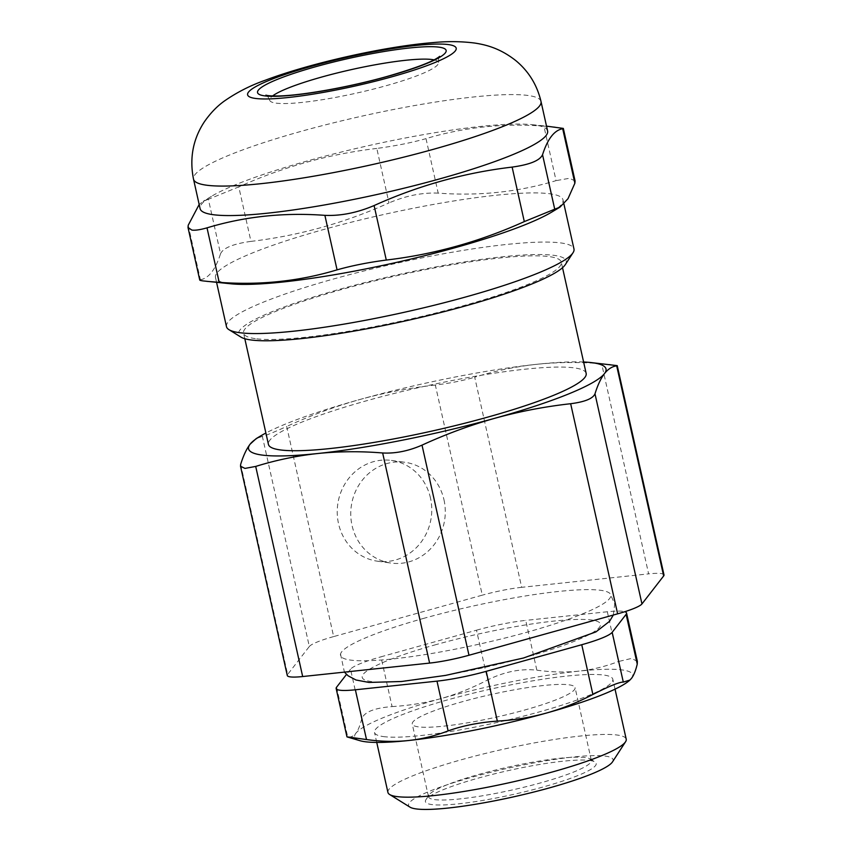 <?xml version="1.0" encoding="UTF-8"?>
<svg xmlns="http://www.w3.org/2000/svg" width="852" height="852" viewBox="0 0 852 852"><rect width="100%" height="100%" fill="white"/><g stroke="black" fill="none" stroke-linecap="round" stroke-linejoin="round"><path stroke-width="0.64" stroke-dasharray="4.26 3.19" d="M583.599 362.004A183.127 25.475 -12.6 0 0 536.792 364.294A183.127 25.475 -12.6 0 0 359.629 399.567A183.127 25.475 -12.6 0 0 265.888 433.018M601.65 363.761C579.552 361.951 557.932 362.121 536.792 364.294C515.673 366.594 494.98 370.908 474.702 377.212L521.669 587.326L648.617 573.875L601.65 363.761L610.692 364.549M240.669 464.351L287.635 674.464L309.329 646.498L262.363 436.384C265.334 435.745 273.449 432.443 286.698 426.469L333.654 636.582L482.296 595.165L435.329 385.051C449.877 383.283 462.998 380.663 474.702 377.212M435.329 385.051C409.62 387.905 384.38 392.74 359.629 399.567C334.9 406.532 310.586 415.499 286.698 426.469M586.155 373.389A162.775 22.642 -12.6 0 0 422.347 386.797A162.775 22.642 -12.6 0 0 268.433 444.414M255.302 338.638A162.775 22.642 167.4 0 1 243.565 333.153A162.775 22.642 167.4 0 1 397.479 275.547A162.775 22.642 167.4 0 1 561.276 262.139A162.775 22.642 167.4 0 1 435.489 313.089A162.775 22.642 167.4 0 1 255.302 338.638M565.334 264.589A167.865 23.355 -12.6 0 0 554.141 255.366A167.865 23.355 -12.6 0 0 357.116 284.579A167.865 23.355 -12.6 0 0 240.935 337.104M543.895 126.139C502.989 123.093 463.701 127.257 426.011 138.631L438.194 193.127C479.101 196.173 518.389 192.009 556.079 180.635L543.895 126.139L556.292 127.129M226.472 326.646A178.036 24.772 167.4 0 1 364.06 270.925A178.036 24.772 167.4 0 1 561.138 242.98A178.036 24.772 167.4 0 1 573.971 248.976M551.606 212.159A178.036 24.772 -12.6 0 0 562.991 199.815A178.036 24.772 -12.6 0 0 383.837 214.48A178.036 24.772 -12.6 0 0 215.481 277.486A178.036 24.772 -12.6 0 0 228.325 283.492A178.036 24.772 -12.6 0 0 231.03 283.812M575.079 180.965L569.551 178.27L556.079 180.635M188.217 225.248L200.401 279.744L199.762 280.074M200.401 279.744C208.729 278.295 215.439 269.637 220.54 253.768L208.367 199.283L238.784 186.886L250.957 241.382C233.278 243.821 223.139 247.953 220.54 253.768M250.957 241.382C298.583 235.77 344.591 222.947 388.981 202.925L376.797 148.429C394.945 146.043 411.346 142.785 426.011 138.631M438.194 193.127C422.443 192.424 406.042 195.683 388.981 202.925M547.602 130.984A178.036 24.772 -12.6 0 0 532.053 124.669A178.036 24.772 -12.6 0 0 368.447 145.66A178.036 24.772 -12.6 0 0 211.477 196.322A178.036 24.772 -12.6 0 0 200.103 208.665M376.797 148.429C329.181 154.042 283.173 166.854 238.784 186.886M208.367 199.283L203.127 201.349L199.166 204.501M476.502 630.192A50.864 7.072 167.4 0 1 525.716 620.394L536.845 670.162C520.86 668.437 504.448 671.696 487.632 679.96L476.502 630.192L380.95 656.828L392.08 706.585C374.198 707.991 364.06 712.123 361.663 718.981L350.534 669.214A50.864 7.072 167.4 0 1 380.95 656.828M350.534 669.214L346.508 674.411M637.36 661.429L631.715 658.394L618.446 661.514L607.327 611.757A50.864 7.072 167.4 0 1 624.75 611.715M607.327 611.757L525.716 620.394M436.245 644.549A122.081 16.987 -12.6 0 0 408.353 680.514A122.081 16.987 -12.6 0 0 599.467 627.253A122.081 16.987 -12.6 0 0 436.245 644.549M392.08 706.585C408.981 705.605 425.297 702.932 441.038 698.565A142.433 19.82 167.4 0 1 578.827 671.142A142.433 19.82 167.4 0 1 631.46 678.394A142.433 19.82 167.4 0 1 629.543 680.397M336.593 687.191L347.712 736.959C350.854 737.438 353.569 736.203 355.87 733.263A142.433 19.82 167.4 0 1 441.038 698.565C456.768 694.167 472.296 687.958 487.632 679.96M536.845 670.162C551.393 672.217 565.387 672.537 578.827 671.142C592.268 669.693 605.474 666.488 618.446 661.514M443.998 499.879A50.864 47.201 -82.1 0 1 391.079 563.076A50.864 47.201 -82.1 0 1 351.269 506.237A50.864 47.201 -82.1 0 1 404.977 462.295A50.864 47.201 -82.1 0 1 443.998 499.879M430.473 498.005A50.864 47.201 97.9 0 0 391.451 460.431A50.864 47.201 97.9 0 0 337.743 504.363A50.864 47.201 97.9 0 0 377.542 561.212A50.864 47.201 97.9 0 0 430.473 498.005M663.996 574.908A40.694 5.666 -12.6 0 0 648.617 573.875M287.635 674.464A40.694 5.666 -12.6 0 0 287.284 675.508M333.654 636.582A40.694 5.666 -12.6 0 0 309.329 646.498M521.669 587.326A40.694 5.666 -12.6 0 0 482.296 595.165M424.466 618.147A138.493 19.266 -12.6 0 0 340.523 654.038A138.493 19.266 -12.6 0 0 479.846 644.005A138.493 19.266 -12.6 0 0 610.17 593.759A138.493 19.266 -12.6 0 0 424.466 618.147M418.268 726.841A83.421 11.608 167.4 0 1 412.251 724.03A83.421 11.608 167.4 0 1 491.135 694.508A83.421 11.608 167.4 0 1 575.079 687.628A83.421 11.608 167.4 0 1 510.614 713.742A83.421 11.608 167.4 0 1 418.268 726.841M434.531 799.602A83.421 11.608 -12.6 0 0 526.877 786.502A83.421 11.608 -12.6 0 0 591.341 760.389A83.421 11.608 -12.6 0 0 590.18 758.983A83.421 11.608 -12.6 0 0 585.324 757.577A83.421 11.608 -12.6 0 0 498.633 769.292A83.421 11.608 -12.6 0 0 428.961 795.012A83.421 11.608 -12.6 0 0 428.513 796.79A83.421 11.608 -12.6 0 0 434.531 799.602M434.019 59.864A86.478 12.034 167.4 0 1 438.471 62.473A86.478 12.034 167.4 0 1 386.02 85.743A86.478 12.034 167.4 0 1 269.679 100.206A86.478 12.034 167.4 0 1 272.597 95.946M383.325 736.575A122.081 16.987 -12.6 0 0 518.463 717.416A122.081 16.987 -12.6 0 0 612.812 679.204A122.081 16.987 -12.6 0 0 489.953 689.257A122.081 16.987 -12.6 0 0 374.518 732.464A122.081 16.987 -12.6 0 0 383.325 736.575M387.926 792.435A122.081 16.987 167.4 0 1 482.264 754.222A122.081 16.987 167.4 0 1 617.402 735.063A122.081 16.987 167.4 0 1 626.209 739.174M612.503 761.89A104.785 14.58 -12.6 0 0 605.506 756.129A104.785 14.58 -12.6 0 0 482.52 774.361A104.785 14.58 -12.6 0 0 410.004 807.153M589.882 760.485A87.49 12.173 167.4 0 1 594.973 761.954A87.49 12.173 167.4 0 1 513.458 794.405A87.49 12.173 167.4 0 1 425.893 799.751A87.49 12.173 167.4 0 1 498.963 772.764A87.49 12.173 167.4 0 1 589.882 760.485M262.363 436.384L256.164 438.631M359.895 740.676A142.433 19.82 167.4 0 1 355.87 733.263C358.159 730.281 360.087 725.521 361.663 718.981M347.712 736.959L346.977 736.863M541.009 101.494A178.036 24.772 -12.6 0 0 361.855 116.16A178.036 24.772 -12.6 0 0 193.51 179.165M562.522 267.709L561.276 262.139M244.812 338.723L243.565 333.153M563.918 203.979L562.991 199.815M216.568 282.342L215.481 277.486M211.477 196.322L203.127 201.349M532.053 124.669L546.515 126.139M377.542 561.212L391.079 563.076M391.451 460.431L404.977 462.295M591.341 760.389L575.079 687.628M428.513 796.79L412.251 724.03M269.679 100.206C268.167 96.798 266.942 95.126 265.994 95.168M438.471 62.473C438.386 58.745 438.78 56.711 439.653 56.349M615.038 689.162L612.812 679.204M376.744 742.422L374.518 732.464M428.961 795.012L425.893 799.751M590.18 758.983L594.973 761.954M340.523 654.038L344.41 672.111M613.323 615.027L614.707 604.036L610.17 593.759"/><path stroke-width="1.28" d="M265.888 433.018A183.127 25.475 -12.6 0 0 260.275 436.16A183.127 25.475 -12.6 0 0 250.126 444.169A183.127 25.475 -12.6 0 0 317.796 453.509A183.127 25.475 -12.6 0 0 494.959 418.236A183.127 25.475 -12.6 0 0 604.451 373.634A183.127 25.475 -12.6 0 0 590.01 362.451A183.127 25.475 -12.6 0 0 583.599 362.004M244.812 338.723L268.433 444.414A162.775 22.642 -12.6 0 0 280.18 449.899A162.775 22.642 -12.6 0 0 460.357 424.349A162.775 22.642 -12.6 0 0 586.155 373.389L562.522 267.709M228.954 329.66L240.935 337.104A167.865 23.355 -12.6 0 0 407.522 320.437A167.865 23.355 -12.6 0 0 565.334 264.589L573.013 252.756A178.036 24.772 167.4 0 1 424.328 307.657A178.036 24.772 167.4 0 1 239.316 332.653A178.036 24.772 167.4 0 1 228.954 329.66A178.036 24.772 167.4 0 1 226.472 326.646L216.568 282.342M563.918 203.979L573.971 248.976A178.036 24.772 167.4 0 1 573.013 252.756M200.401 279.744C199.006 280.074 199.954 280.478 203.234 280.936L231.03 283.812A178.036 24.772 -12.6 0 0 394.636 262.821A178.036 24.772 -12.6 0 0 551.606 212.159L559.966 207.132L554.727 209.198L542.543 154.702C539.944 160.527 529.806 164.649 512.127 167.099L524.31 221.595L554.727 209.198M574.866 183.233L575.079 180.965L563.332 128.407L562.693 128.737L574.866 183.233L567.996 198.718L559.966 207.132M524.31 221.595C479.91 241.617 433.902 254.439 386.286 260.052L374.103 205.556C357.052 212.787 340.64 216.057 324.889 215.354L337.072 269.85C351.738 265.696 368.149 262.427 386.286 260.052M337.072 269.85C299.393 281.224 260.094 285.388 219.198 282.342L207.015 227.846C200.241 229.784 195.193 230.53 191.86 230.083L188.015 227.516L188.217 225.248L199.166 204.501M206.802 281.352L219.198 282.342M193.51 179.165L200.103 208.665A178.036 24.772 -12.6 0 0 212.947 214.661A178.036 24.772 -12.6 0 0 410.025 186.716A178.036 24.772 -12.6 0 0 547.602 130.984L541.009 101.494C537.101 84.998 528.751 71.419 515.982 60.758C499.804 47.936 485.502 44.751 474.915 43.079C461.475 41.343 447.545 41.184 433.114 42.6C385.839 46.296 310.831 62.931 265.1 80.301C250.499 85.424 237.005 92.282 224.608 100.866C217.164 106.117 210.38 113.146 204.267 121.953C192.967 139.206 189.378 158.28 193.51 179.165A178.036 24.772 -12.6 0 0 206.354 185.172A178.036 24.772 -12.6 0 0 433.04 149.409A178.036 24.772 -12.6 0 0 541.009 101.494M207.015 227.846C244.694 216.472 283.993 212.308 324.889 215.354M374.103 205.556C418.502 185.523 464.51 172.711 512.127 167.099M542.543 154.702C547.644 138.844 554.364 130.186 562.693 128.737M546.515 126.139L563.321 128.407M346.508 674.411L336.593 687.191A50.864 7.072 167.4 0 0 336.157 688.491L346.966 736.873L359.895 740.676A142.433 19.82 167.4 0 0 408.491 740.526C395.051 741.932 381.057 741.602 366.509 739.547L355.38 689.79A50.864 7.072 167.4 0 1 336.157 688.491M355.38 689.79L436.991 681.142L448.12 730.909C462.561 725.712 478.962 722.453 497.334 721.111L486.204 671.344A50.864 7.072 167.4 0 1 436.991 681.142M486.204 671.344L581.756 644.719L592.885 694.476C609.212 686.158 619.351 682.026 623.302 682.09L612.173 632.322A50.864 7.072 167.4 0 1 581.756 644.719M612.173 632.322L626.124 614.345L637.243 664.113L637.36 661.429L626.55 613.046A50.864 7.072 167.4 0 1 626.124 614.345M624.75 611.715A50.864 7.072 167.4 0 1 626.55 613.046M663.655 575.952A40.694 5.666 -12.6 0 0 663.996 574.908L617.221 365.625L616.688 365.838L663.655 575.952L641.961 603.919L594.994 393.816C592.939 398.598 584.834 401.899 570.659 403.72L617.625 613.834A40.694 5.666 -12.6 0 0 641.961 603.919M617.625 613.834L468.983 655.252L422.017 445.138C445.915 434.169 470.229 425.201 494.959 418.236C519.709 411.409 544.95 406.574 570.659 403.72M422.017 445.138C408.406 451.059 395.275 453.669 382.654 452.976L429.61 663.09A40.694 5.666 -12.6 0 0 468.983 655.252M429.61 663.09L302.673 676.541L255.706 466.427L244.939 468.408L240.509 466.214L240.669 464.351C243.374 455.618 246.537 448.897 250.126 444.169L256.164 438.631L260.275 436.16M240.509 466.214L287.284 675.508A40.694 5.666 -12.6 0 0 302.673 676.541M272.597 95.946A86.478 12.034 167.4 0 1 351.45 69.598A86.478 12.034 167.4 0 1 434.019 59.864M615.038 689.162L626.209 739.174A122.081 16.987 167.4 0 1 625.549 741.772A122.081 16.987 167.4 0 1 523.597 779.41A122.081 16.987 167.4 0 1 396.734 796.556A122.081 16.987 167.4 0 1 389.63 794.501A122.081 16.987 167.4 0 1 387.926 792.435L376.744 742.422M389.63 794.501L410.004 807.153A104.785 14.58 -12.6 0 0 513.99 796.748A104.785 14.58 -12.6 0 0 612.503 761.89L625.549 741.772M590.01 362.451L617.21 365.625M255.706 466.427C275.984 460.123 296.677 455.809 317.796 453.509C338.936 451.336 360.556 451.155 382.654 452.976M594.994 393.816C597.699 385.083 600.862 378.352 604.451 373.634C608.083 369.044 612.162 366.445 616.688 365.838M637.243 664.113C635.677 670.652 633.75 675.412 631.46 678.394L629.905 680.066L623.302 682.09M347.712 736.959L366.509 739.547M448.12 730.909C435.138 735.872 421.932 739.078 408.491 740.526A142.433 19.82 167.4 0 0 546.292 713.092C530.551 717.459 514.225 720.132 497.334 721.111M592.885 694.476C577.549 702.485 562.022 708.683 546.292 713.092A142.433 19.82 167.4 0 0 629.543 680.397L629.905 680.066M391.345 76.957A106.819 14.857 -12.6 0 0 415.755 45.486A106.819 14.857 -12.6 0 0 248.528 92.08A106.819 14.857 -12.6 0 0 391.345 76.957M387.585 76.435A96.649 13.451 -12.6 0 0 409.663 47.968A96.649 13.451 -12.6 0 0 258.369 90.12A96.649 13.451 -12.6 0 0 387.585 76.435M265.994 95.168C265.654 94.934 266.218 96.074 278.263 95.967C301.342 95.616 349.373 87.106 387.053 76.467C414.7 68.458 431.964 61.983 438.823 57.031L439.653 56.349M199.751 280.074L188.004 227.516M344.41 672.111L348.117 675.806L355.976 679.992L369.001 682.431L401.526 681.504L445.575 675.402L523.533 658.01L595.91 631.907L609.574 621.3L613.323 615.027"/></g></svg>
